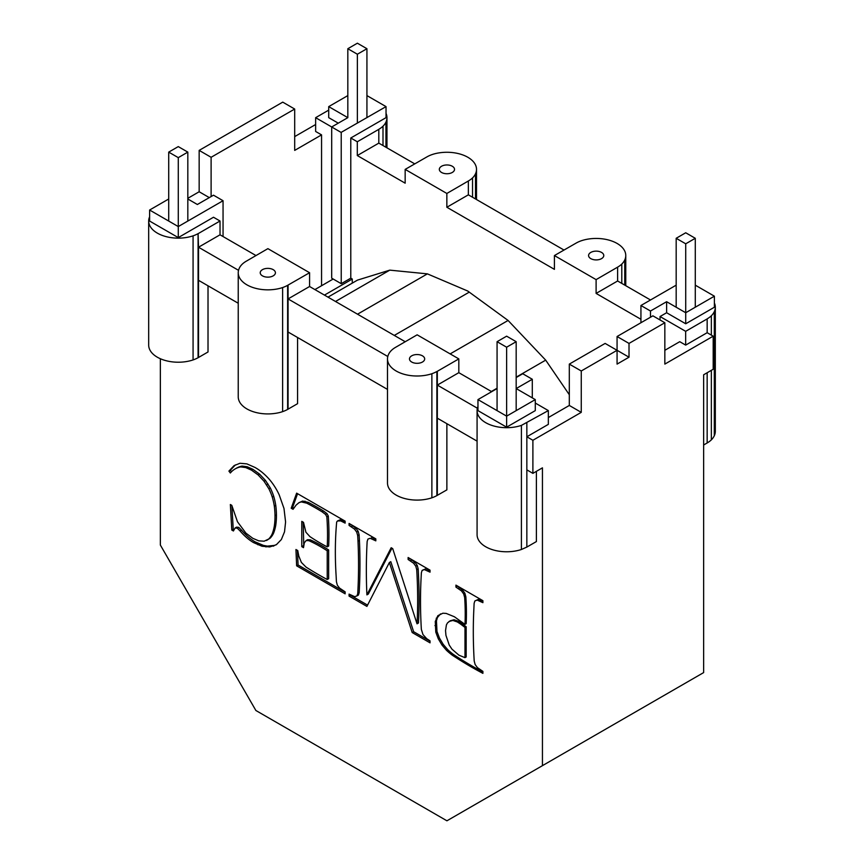 <?xml version="1.0" encoding="UTF-8"?>
<svg xmlns="http://www.w3.org/2000/svg" width="864" height="864" viewBox="0 0 864 864"><rect width="100%" height="100%" fill="white"/><g stroke="black" fill="none" stroke-linecap="round" stroke-linejoin="round"><path stroke-width="1.3" d="M168.718 152.118L178.276 146.599L187.823 152.118L178.276 157.637L168.718 152.118L168.718 221.054M178.276 157.637L178.276 226.573L149.612 210.028L168.718 198.99M187.823 152.118L187.823 221.054M676.177 238.291L685.724 232.772L695.282 238.291L685.724 243.799L676.177 238.291L676.177 307.228M685.724 243.799L685.724 312.736L666.619 301.709L650.495 311.018L650.495 317.228M695.282 238.291L695.282 307.228M347.825 48.719L357.372 43.2L366.93 48.719L357.372 54.227L347.825 48.719L347.825 117.655L331.679 126.976L341.226 132.484L341.237 283.684L333.169 279.029L314.906 289.58M366.93 117.655L366.93 48.719M357.372 123.163L357.372 54.227M516.175 410.627L516.175 341.69L506.628 336.172L497.07 341.69L506.628 347.209L516.175 341.69M506.628 427.172L506.628 416.146L535.28 399.6L535.28 410.627L506.628 427.172L477.965 410.627L477.965 399.6L506.628 416.146L506.628 347.209M497.07 410.627L497.07 341.69M357.534 314.194L427.388 273.866L389.794 270.14L357.502 280.109L327.996 297.14M427.388 273.866L467.737 291.028L508.086 320.458L545.692 360.148L569.311 394.718M491.4 391.489L497.07 388.217M516.175 377.179L545.692 360.148M450.166 353.894L508.086 320.458M394.286 335.426L469.26 292.14M335.502 301.482L389.794 270.14M532.3 397.872L532.3 379.264L522.742 373.745L516.175 377.536M535.28 399.6L516.175 388.562L532.3 379.264M535.28 403.045L548.338 410.584L521.402 425.401A29.549 17.064 180 0 1 514.274 427.108A29.549 17.064 180 0 1 506.628 427.691A29.549 17.064 180 0 1 498.982 427.108A29.549 17.064 180 0 1 491.854 425.401A29.549 17.064 180 0 1 485.73 422.69A29.549 17.064 180 0 1 481.032 419.159A29.549 17.064 180 0 1 478.084 415.044A29.549 17.064 180 0 1 477.079 410.627A29.549 17.064 180 0 1 477.965 406.458M477.079 410.627L477.079 534.708A29.549 17.064 180 0 0 478.084 539.125A29.549 17.064 180 0 0 481.032 543.24A29.549 17.064 180 0 0 485.73 546.772A29.549 17.064 180 0 0 491.854 549.493A29.549 17.064 180 0 0 498.982 551.189A29.549 17.064 180 0 0 506.628 551.772A29.549 17.064 180 0 0 514.274 551.189A29.549 17.064 180 0 0 521.402 549.493L521.402 425.401M497.07 388.562L477.965 399.6M477.079 441.137L437.324 418.176L437.324 385.096L477.371 408.218M491.702 391.673L458.816 372.676L458.816 358.895L437.324 371.304L437.324 385.096L458.816 372.676M536.393 471.334L536.393 541.566L526.846 547.074L526.846 422.993M526.846 469.865L532.894 473.364L532.894 440.273L526.846 436.774L548.338 424.364L548.338 410.584M526.846 547.074L521.402 549.493M532.894 473.364L542.441 467.845L542.441 765.655L446.926 820.8L255.884 710.5L160.358 545.054L160.358 358.733M458.816 358.895L417.139 334.822L395.302 347.49A26.892 15.53 0 0 0 391.457 350.384A26.892 15.53 0 0 0 388.498 354.499A29.592 17.086 0 0 0 387.493 358.927A29.592 17.086 0 0 0 388.498 363.344A29.592 17.086 0 0 0 391.457 367.47A29.592 17.086 0 0 0 396.155 371.002A29.592 17.086 0 0 0 402.278 373.723A29.592 17.086 0 0 0 409.417 375.43A29.592 17.086 0 0 0 417.074 376.002A29.592 17.086 0 0 0 424.732 375.43A29.592 17.086 0 0 0 431.87 373.723A26.892 15.53 0 0 0 436.882 371.498L436.882 495.58L446.872 489.877L446.872 423.695M238.237 272.754A29.592 17.086 0 0 0 239.242 277.182A29.592 17.086 0 0 0 242.201 281.297A29.592 17.086 0 0 0 246.899 284.839A29.592 17.086 0 0 0 253.033 287.55A29.592 17.086 0 0 0 260.161 289.256A29.592 17.086 0 0 0 267.818 289.84A29.592 17.086 0 0 0 275.486 289.256A26.892 15.53 0 0 0 282.614 287.55A26.892 15.53 0 0 0 287.626 285.325L309.582 272.722L267.894 248.648L246.046 261.328A26.892 15.53 0 0 0 242.201 264.211A26.892 15.53 0 0 0 239.242 268.337A29.592 17.086 0 0 0 238.237 272.754L238.237 396.846A29.592 17.086 0 0 0 239.242 401.263A29.592 17.086 0 0 0 242.201 405.378A29.592 17.086 0 0 0 246.899 408.92A29.592 17.086 0 0 0 253.033 411.631A29.592 17.086 0 0 0 260.161 413.338A29.592 17.086 0 0 0 267.818 413.921A29.592 17.086 0 0 0 275.486 413.338A26.892 15.53 0 0 0 282.614 411.631A26.892 15.53 0 0 0 287.626 409.417L297.572 403.672L297.572 337.5M149.612 216.799A29.592 17.086 0 0 0 148.684 221.054A29.592 17.086 0 0 0 149.699 225.472A29.592 17.086 0 0 0 152.647 229.597A29.592 17.086 0 0 0 157.356 233.129A29.592 17.086 0 0 0 163.48 235.85A29.592 17.086 0 0 0 170.618 237.557A29.592 17.086 0 0 0 178.276 238.14A29.592 17.086 0 0 0 185.933 237.557A29.592 17.086 0 0 0 193.072 235.85L193.072 359.932A26.892 15.53 0 0 0 198.083 357.718L208.019 351.972L208.019 285.79M231.79 530.053L230.353 504.511L231.79 505.343L237.492 521.78L245.884 533.11L252.817 538.326L258.779 540.853L264.146 541.199L268.661 539.039A43.027 24.84 -120 0 0 272.106 534.082A63.882 36.882 -120 0 0 274.277 526.316A76.691 44.28 -120 0 0 275 515.765A76.691 44.28 -120 0 0 274.32 506.164A51.991 30.013 -120 0 0 272.268 497.092A36.839 21.265 -120 0 0 268.834 488.722L264.028 481.237L258.142 474.941L251.467 470.124L245.7 467.554L240.656 466.916A50.414 29.106 -120 0 0 235.732 468.59A50.414 29.106 -120 0 0 235.105 468.947A50.414 29.106 -120 0 0 230.353 472.997L228.917 471.096L234.047 465.653L239.965 463.266L246.866 463.882L254.956 467.424A44.906 25.931 60 0 1 262.332 472.522A44.906 25.931 60 0 1 268.834 478.786A38.351 22.14 60 0 1 274.45 486.216A39.118 22.583 60 0 1 279.18 494.813L283.986 508.432L285.584 521.986L284.526 531.814L281.362 539.536L276.34 544.72L269.741 546.944L261.986 546.232L253.562 542.614A41.926 24.203 60 0 1 246.78 537.743A41.926 24.203 60 0 1 240.095 530.982L237.319 528.196L235.138 527.958L233.42 530.982L231.79 530.053L233.226 529.222L231.898 505.764M392.71 548.618L417.031 623.819A498.334 287.712 -120 0 0 417.031 575.251A498.334 287.712 -120 0 0 416.718 569.635L415.778 566.168L413.564 563.198L408.121 559.494L408.121 557.518L430.034 570.164L430.034 572.152L424.386 569.592L422.14 570.38L421.373 572.746A547.463 316.084 -120 0 0 421.114 577.616A491.173 283.576 -120 0 0 421.114 625.104A491.173 283.576 -120 0 0 421.351 629.392L422.971 634.565L426.708 638.68L430.034 640.861L430.034 642.838L412.204 632.545L389.372 562.496L366.908 606.398L349.078 596.106L349.078 594.119L354.715 596.678L356.972 595.89L357.739 593.514A547.463 316.084 -120 0 0 357.998 588.654A547.463 316.084 -120 0 0 357.998 541.166A471.074 271.976 -120 0 0 357.674 535.54L356.692 532.062L354.478 529.092L349.078 525.409L349.078 523.433L375.818 538.866L375.818 540.853L370.159 538.272L367.924 539.082L367.157 541.447A558.641 322.531 -120 0 0 366.908 546.318A558.641 322.531 -120 0 0 366.908 594.875L391.176 547.733L392.71 548.618M464.983 624.38A243.194 140.411 -120 0 0 464.983 603.202A243.194 140.411 -120 0 0 464.659 597.456L463.676 593.935L461.462 590.89L455.933 587.099L455.933 585.122L482.9 600.685L482.9 602.672L477.112 600.08L474.822 601.009L474.12 603.407A604.606 349.067 -120 0 0 473.893 608.353A495.299 285.962 -120 0 0 473.893 655.301A495.299 285.962 -120 0 0 474.206 661.046L475.146 664.546L477.392 667.613L482.9 671.382L482.9 673.358A376.564 217.404 60 0 1 459.832 660.042A376.564 217.404 60 0 1 452.272 655.182A57.812 33.383 60 0 1 446.504 650.344L442.012 645.052L438.296 638.82L435.791 632.156L435.272 621.529L437.81 615.751L442.832 613.224L446.17 613.408L454.399 616.766L464.983 624.38L466.171 623.689A243.194 140.411 -120 0 0 466.171 602.521A243.194 140.411 -120 0 0 465.847 596.765L464.875 593.244L462.661 590.198L457.121 585.803M327.218 579.517L327.218 550.789A143.878 83.063 -120 0 0 313.394 542.808A143.878 83.063 -120 0 0 308.902 540.68L306.191 540.529L304.312 542.84L303.502 547.657L301.784 546.664L301.784 521.37L303.502 522.353L305.91 532.224L309.949 536.641A181.127 104.576 -120 0 0 313.394 538.888A181.127 104.576 -120 0 0 327.218 546.88A250.69 144.731 -120 0 0 327.218 522.925A250.69 144.731 -120 0 0 326.851 516.834L325.555 514.426L322.024 511.769A268.369 154.937 -120 0 0 311.342 505.613A268.369 154.937 -120 0 0 306.742 503.161L301.234 501.898L298.955 502.686L296.039 505.17L293.058 509.306L291.2 508.237L296.633 493.15L345.136 521.154L345.136 523.13L340.74 520.906L337.435 520.992L336.668 522.05A379.836 219.294 -120 0 0 336.128 528.757A379.836 219.294 -120 0 0 336.128 575.975A519.642 300.013 -120 0 0 336.431 581.742L337.338 585.198L339.563 588.092L345.136 591.84L345.136 593.827L296.633 565.823L295.942 549.504L297.745 550.552L298.771 555.984L301.374 562.41L305.975 567.054A343.883 198.536 -120 0 0 309.949 569.549A343.883 198.536 -120 0 0 327.218 579.517L328.655 578.686L328.655 549.958A143.878 83.063 -120 0 0 314.82 541.976A143.878 83.063 -120 0 0 310.327 539.849L307.627 539.698L306.191 540.529M288.068 409.223L288.068 285.131M262.451 269.654A7.603 4.385 180 0 1 264.028 268.952A7.603 4.385 180 0 1 265.853 268.52A7.603 4.385 180 0 1 267.818 268.369A7.603 4.385 180 0 1 269.795 268.52A7.603 4.385 180 0 1 271.62 268.952A7.603 4.385 180 0 1 273.197 269.654A7.603 4.385 180 0 1 274.406 270.562A7.603 4.385 180 0 1 275.162 271.62A7.603 4.385 180 0 1 275.422 272.754A7.603 4.385 180 0 1 275.162 273.888A7.603 4.385 180 0 1 274.406 274.946A7.603 4.385 180 0 1 273.197 275.854A7.603 4.385 180 0 1 271.62 276.556A7.603 4.385 180 0 1 269.795 276.998A7.603 4.385 180 0 1 267.818 277.139A7.603 4.385 180 0 1 265.853 276.998A7.603 4.385 180 0 1 264.028 276.556A7.603 4.385 180 0 1 262.451 275.854A7.603 4.385 180 0 1 261.241 274.946A7.603 4.385 180 0 1 260.485 273.888A7.603 4.385 180 0 1 260.226 272.754A7.603 4.385 180 0 1 260.485 271.62A7.603 4.385 180 0 1 261.241 270.562A7.603 4.385 180 0 1 262.451 269.654M255.949 255.539L220.028 234.803L220.028 221.011L213.494 217.242L178.276 237.6L149.612 221.054L149.612 210.028M198.515 357.523L198.515 247.223L220.028 234.803M193.072 235.85A26.892 15.53 0 0 0 198.083 233.626L198.515 247.223L238.54 270.324M198.515 233.431L220.028 221.011M387.785 356.497L288.068 298.922L309.571 286.502L309.582 272.722M405.194 341.723L309.571 286.502M321.559 285.736L321.559 134.881L294.689 150.401L294.689 109.037L282.744 102.136L199.163 150.39L199.163 191.754L187.823 198.31M315.641 124.513L294.689 136.609M321.559 134.881L315.641 131.468L315.641 117.677L331.69 126.965L331.679 278.176L333.169 279.029M664.837 350.309L679.752 341.69L685.67 345.103L685.66 331.333L660.042 316.537L660.042 319.972M643.982 307.26L650.495 311.018L640.937 305.51L640.937 322.736M640.937 319.291L596.106 293.414L596.106 279.623L554.418 255.56L554.418 269.352L446.85 207.252L446.85 193.46L405.162 169.398L427.118 156.784A26.892 15.53 0 0 1 432.13 154.559A26.892 15.53 0 0 1 439.268 152.852A29.592 17.086 0 0 1 446.926 152.269A29.592 17.086 0 0 1 454.583 152.852A29.592 17.086 0 0 1 461.722 154.559A29.592 17.086 0 0 1 467.845 157.27A29.592 17.086 0 0 1 472.543 160.812A29.592 17.086 0 0 1 475.502 164.927A29.592 17.086 0 0 1 476.507 169.355L476.507 199.53M352.274 283.122L352.274 279.029L350.784 278.176L350.784 138.002L357.296 141.761L357.296 155.552L405.162 183.179L405.162 169.398M341.096 132.408L386.035 106.618L366.93 95.591M695.282 285.163L714.388 296.19L714.388 307.228L685.724 323.773L666.619 312.736L660.042 316.537M666.619 312.736L666.619 301.709M294.689 109.037L211.108 157.291L211.108 196.571M199.163 191.754L209.304 197.608M199.163 150.39L211.108 157.291M287.626 285.325L287.626 409.417M414.742 163.868L378.81 143.132L378.81 129.341L357.296 141.761M357.296 155.552L378.81 143.132M438.296 638.82L439.484 638.129L436.979 631.476L436.46 620.838L437.411 617.555L440.51 613.904M435.791 632.156L436.979 631.476M548.338 417.56L569.311 405.454L569.311 364.1L605.135 343.418L617.069 350.309L617.069 336.517L629.014 343.418L664.837 322.736L664.837 364.1L713.189 336.182L707.162 332.705L685.67 345.103M288.068 332.014L387.493 389.405M198.515 280.314L238.237 303.242M268.661 539.039L270.097 538.218A43.027 24.84 -120 0 0 273.532 533.25A63.882 36.882 -120 0 0 275.713 525.496A76.691 44.28 -120 0 0 276.437 514.944A76.691 44.28 -120 0 0 275.756 505.343A51.991 30.013 -120 0 0 273.694 496.26A36.839 21.265 -120 0 0 270.27 487.89L265.464 480.406L259.567 474.12L252.904 469.303L247.136 466.733L242.093 466.085A50.414 29.106 -120 0 0 237.168 467.77A50.414 29.106 -120 0 0 236.542 468.115L235.105 468.947M272.268 497.092L273.694 496.26M268.834 488.722L270.27 487.89M258.142 474.941L259.567 474.12M251.467 470.124L252.904 469.303M273.24 546.21L274.676 545.378L267.386 546.124L263.423 545.4L254.988 541.793A41.926 24.203 60 0 1 248.216 536.911A41.926 24.203 60 0 1 241.531 530.161L238.745 527.375L236.563 527.137L235.138 527.958M269.741 546.944L271.166 546.113M257.861 544.784L259.297 543.964M253.562 542.614L254.988 541.793M417.031 623.819L418.468 622.987A498.334 287.712 -120 0 0 418.468 574.43A498.334 287.712 -120 0 0 418.154 568.804L417.215 565.348L415.001 562.378L409.558 558.338M413.564 563.198L415.001 562.378M410.346 560.79L411.782 559.958M430.034 570.488L425.822 568.76L422.14 570.38M427.799 570.856L429.235 570.035M430.034 641.185L413.64 631.724L390.798 561.676L389.372 562.496M412.204 632.545L413.64 631.724M349.078 596.106L350.514 594.95M356.972 595.89L358.409 595.058L359.176 592.693A547.463 316.084 -120 0 0 359.424 587.833A547.463 316.084 -120 0 0 359.424 540.346A471.074 271.976 -120 0 0 359.1 534.719L358.128 531.23L355.914 528.26L350.514 524.254M357.739 593.514L359.176 592.693M356.692 532.062L358.128 531.23M354.478 529.092L355.914 528.26M370.159 538.272L367.924 539.082M366.908 594.875L368.334 594.043L391.954 548.186M463.676 593.935L464.875 593.244M461.462 590.89L462.661 590.198M474.822 601.009L478.3 599.389L482.9 601.29M446.504 650.344L447.703 649.652L443.21 644.36L439.484 638.129M442.012 645.052L443.21 644.36M434.948 625.579L436.147 624.888M435.272 621.529L436.46 620.838M308.902 540.68L310.327 539.849M303.761 546.145L303.221 522.191M301.784 546.664L303.221 545.832M327.218 546.88L328.655 546.048A250.69 144.731 -120 0 0 328.655 522.094A250.69 144.731 -120 0 0 328.288 516.013L326.981 513.594L323.46 510.948A268.369 154.937 -120 0 0 312.779 504.781A268.369 154.937 -120 0 0 308.178 502.34L302.659 501.066L298.955 502.686M325.555 514.426L326.981 513.594M322.024 511.769L323.46 510.948M303.599 501.995L305.024 501.163M301.234 501.898L302.659 501.066M293.9 508.14L292.637 507.406L297.572 493.69M291.2 508.237L292.637 507.406M345.136 521.478L340.114 519.815L337.435 520.992M342.911 521.845L344.347 521.024M233.906 529.621L233.226 529.222M276.761 544.385L274.676 545.378M231.476 471.755L230.342 470.264L235.397 464.908M266.533 540.475L270.097 538.218M228.917 471.096L230.342 470.264M274.277 526.316L275.713 525.496M240.095 530.982L241.531 530.161M375.818 539.19L371.585 537.451M367.556 605.113L350.514 595.274M357.674 535.54L359.1 534.719M408.121 559.494L409.558 558.673M482.9 672.041A376.564 217.404 60 0 1 461.02 659.351A376.564 217.404 60 0 1 453.47 654.491A57.812 33.383 60 0 1 447.703 649.652M464.983 657.655L466.171 656.975L466.171 626.746L458.557 621.27L454.064 619.758L450.23 620.784L447.509 622.901L446.407 624.899L445.532 630.623L445.954 635.407L449.226 645.052L451.937 649.134L458.903 655.171L464.983 657.655L464.983 627.426L460.62 624.11L461.808 623.419M345.136 592.175L298.069 565.002L297.443 550.368M340.74 520.906L342.176 520.074M338.688 520.646L340.114 519.815M416.718 569.635L418.154 568.804M266.609 484.866L268.034 484.034M245.7 467.554L247.136 466.733M373.594 539.557L375.019 538.736M464.659 597.456L465.847 596.765M327.218 550.789L328.655 549.958M437.81 615.751L438.998 615.071M458.341 588.492L459.54 587.801M455.933 587.099L457.121 586.408M464.983 627.426L466.171 626.746M460.62 624.11L457.369 621.961L452.876 620.449L449.042 621.464M452.876 620.449L454.064 619.758M415.778 566.168L417.215 565.348M477.112 600.08L478.3 599.389M707.162 332.705L707.162 318.913L685.66 331.333M707.162 318.913L707.508 318.654A26.892 15.53 0 0 0 711.353 315.76A29.592 17.086 0 0 0 714.301 311.645A29.592 17.086 0 0 0 715.316 307.228A29.592 17.086 0 0 0 714.388 302.972M715.316 307.228L715.316 431.309A29.592 17.086 0 0 1 714.301 435.726A29.592 17.086 0 0 1 711.353 439.852A26.892 15.53 0 0 1 707.508 442.746L703.642 445.014M676.177 285.163L640.937 305.51M324.454 295.099L352.274 279.029M350.784 278.176L341.237 283.684M198.083 233.626L198.083 357.718M187.823 198.99L197.359 204.498L213.505 195.188L223.052 200.718L223.052 236.542M617.069 336.517L652.892 315.835L664.837 322.736M629.014 343.418L629.014 357.199L617.069 350.309L581.256 370.991L569.311 364.1M282.614 287.55L282.614 411.631M148.684 221.054L148.684 345.136A29.592 17.086 0 0 0 149.699 349.564A29.592 17.086 0 0 0 152.647 353.678A29.592 17.086 0 0 0 157.356 357.221A29.592 17.086 0 0 0 163.48 359.932A29.592 17.086 0 0 0 170.618 361.638A29.592 17.086 0 0 0 178.276 362.221A29.592 17.086 0 0 0 185.933 361.638A29.592 17.086 0 0 0 193.072 359.932M596.106 279.623L617.954 266.954A26.892 15.53 0 0 0 621.799 264.06A29.592 17.086 0 0 0 624.758 259.945A29.592 17.086 0 0 0 625.763 255.517A29.592 17.086 0 0 0 624.758 251.1A29.592 17.086 0 0 0 621.799 246.985A29.592 17.086 0 0 0 617.101 243.443A29.592 17.086 0 0 0 610.967 240.732A29.592 17.086 0 0 0 603.839 239.026A29.592 17.086 0 0 0 596.182 238.442A29.592 17.086 0 0 0 588.514 239.026A29.592 17.086 0 0 0 581.386 240.732A26.892 15.53 0 0 0 576.374 242.946L554.418 255.56M542.441 765.655L703.642 672.592L703.642 374.782L713.189 369.263L713.189 336.182M446.85 207.252L468.364 194.832L563.987 250.042M621.799 264.06L621.799 283.414M624.758 259.945L624.758 285.12M590.803 252.418A7.603 4.385 180 0 1 592.38 251.726A7.603 4.385 180 0 1 594.205 251.284A7.603 4.385 180 0 1 596.182 251.132A7.603 4.385 180 0 1 598.147 251.284A7.603 4.385 180 0 1 599.972 251.726A7.603 4.385 180 0 1 601.549 252.418A7.603 4.385 180 0 1 602.759 253.325A7.603 4.385 180 0 1 603.515 254.383A7.603 4.385 180 0 1 603.774 255.517A7.603 4.385 180 0 1 603.515 256.662A7.603 4.385 180 0 1 602.759 257.72A7.603 4.385 180 0 1 601.549 258.628A7.603 4.385 0 0 1 599.972 259.319A7.603 4.385 0 0 1 598.147 259.762A7.603 4.385 0 0 1 596.182 259.913A7.603 4.385 0 0 1 594.205 259.762A7.603 4.385 0 0 1 592.38 259.319A7.603 4.385 0 0 1 590.803 258.628A7.603 4.385 0 0 1 589.594 257.72A7.603 4.385 0 0 1 588.838 256.662A7.603 4.385 0 0 1 588.578 255.517A7.603 4.385 0 0 1 588.838 254.383A7.603 4.385 0 0 1 589.594 253.325A7.603 4.385 0 0 1 590.803 252.418M625.763 255.517L625.763 285.703M650.506 299.981L617.62 280.994L596.106 293.414M617.62 280.994L617.62 267.214M711.353 315.76L711.353 335.113M711.353 370.332L711.353 439.852M707.162 442.994L707.162 372.74M714.301 311.645L714.301 435.726M437.324 495.385L437.324 418.176M378.81 129.341L379.156 129.082A26.892 15.53 0 0 0 383 126.187L383 145.541M274.32 506.164L275.756 505.343M264.028 481.237L265.464 480.406M261.986 546.232L263.423 545.4M424.386 569.592L425.822 568.76M349.078 525.409L350.514 524.588M436.223 618.246L437.411 617.555M326.851 516.834L328.288 516.013M296.633 565.823L298.069 565.002M480.524 601.301L481.723 600.61M275 515.765L276.437 514.944M306.742 503.161L308.178 502.34M237.319 528.196L238.745 527.375M685.724 323.773L685.724 312.736L714.388 296.19M350.784 138.002L386.035 117.655L386.035 106.618M383 126.187A26.892 15.53 0 0 0 385.949 122.072A29.592 17.086 0 0 0 386.964 117.655A29.592 17.086 0 0 0 386.035 113.4M386.964 117.655L386.964 147.83M446.85 193.46L468.698 180.792A26.892 15.53 0 0 0 472.543 177.898A26.892 15.53 0 0 0 475.502 173.772A29.592 17.086 0 0 0 476.507 169.355M450.727 173.156A7.603 4.385 0 0 0 452.293 172.454A7.603 4.385 180 0 0 453.503 171.547A7.603 4.385 180 0 0 454.27 170.489A7.603 4.385 180 0 0 454.529 169.355A7.603 4.385 180 0 0 454.27 168.221A7.603 4.385 180 0 0 453.503 167.162A7.603 4.385 180 0 0 452.293 166.255A7.603 4.385 180 0 0 450.727 165.553A7.603 4.385 180 0 0 448.891 165.11A7.603 4.385 180 0 0 446.926 164.97A7.603 4.385 180 0 0 444.96 165.11A7.603 4.385 180 0 0 443.124 165.553A7.603 4.385 180 0 0 441.547 166.255A7.603 4.385 0 0 0 440.348 167.162A7.603 4.385 0 0 0 439.582 168.221A7.603 4.385 0 0 0 439.322 169.355A7.603 4.385 0 0 0 439.582 170.489A7.603 4.385 0 0 0 440.348 171.547A7.603 4.385 0 0 0 441.547 172.454A7.603 4.385 0 0 0 443.124 173.156A7.603 4.385 0 0 0 444.96 173.588A7.603 4.385 0 0 0 446.926 173.74A7.603 4.385 0 0 0 448.891 173.588A7.603 4.385 0 0 0 450.727 173.156M472.543 177.898L472.543 197.24M475.502 173.772L475.502 198.947M178.276 237.6L178.276 226.573L223.052 200.718M617.069 350.309L617.069 364.1L629.014 357.199M532.894 440.273L581.256 412.355L581.256 370.991M581.256 412.355L569.311 405.454M422.453 355.828A7.603 4.385 180 0 1 423.652 356.735A7.603 4.385 180 0 1 424.418 357.793A7.603 4.385 180 0 1 424.678 358.927A7.603 4.385 180 0 1 424.418 360.061A7.603 4.385 180 0 1 423.652 361.12A7.603 4.385 180 0 1 422.453 362.027A7.603 4.385 0 0 1 420.876 362.729A7.603 4.385 0 0 1 419.04 363.161A7.603 4.385 0 0 1 417.074 363.312A7.603 4.385 0 0 1 415.109 363.161A7.603 4.385 0 0 1 413.273 362.729A7.603 4.385 0 0 1 411.707 362.027A7.603 4.385 0 0 1 410.497 361.12A7.603 4.385 0 0 1 409.73 360.061A7.603 4.385 0 0 1 409.471 358.927A7.603 4.385 0 0 1 409.73 357.793A7.603 4.385 0 0 1 410.497 356.735A7.603 4.385 0 0 1 411.707 355.828A7.603 4.385 180 0 1 413.273 355.126A7.603 4.385 180 0 1 415.109 354.683A7.603 4.385 180 0 1 417.074 354.542A7.603 4.385 180 0 1 419.04 354.683A7.603 4.385 180 0 1 420.876 355.126A7.603 4.385 180 0 1 422.453 355.828M431.87 373.723L431.87 497.804A26.892 15.53 0 0 0 436.882 495.58M387.493 358.927L387.493 483.008A29.592 17.086 0 0 0 388.498 487.436A29.592 17.086 0 0 0 391.457 491.551A29.592 17.086 0 0 0 396.155 495.094A29.592 17.086 0 0 0 402.278 497.804A29.592 17.086 0 0 0 409.417 499.511A29.592 17.086 0 0 0 417.074 500.094A29.592 17.086 0 0 0 424.732 499.511A29.592 17.086 0 0 0 431.87 497.804M240.656 466.916L242.093 466.085M351.259 526.673L352.696 525.841M452.272 655.182L453.47 654.491M265.95 546.955L267.386 546.124M328.72 110.128L315.641 117.677M468.364 194.832L468.364 181.04M338.267 123.163L328.72 117.655L328.72 106.618L347.825 117.655M347.825 95.591L328.72 106.618M457.369 621.961L458.557 621.27M385.949 122.072L385.949 147.247M357.998 541.166L359.424 540.346"/></g></svg>
